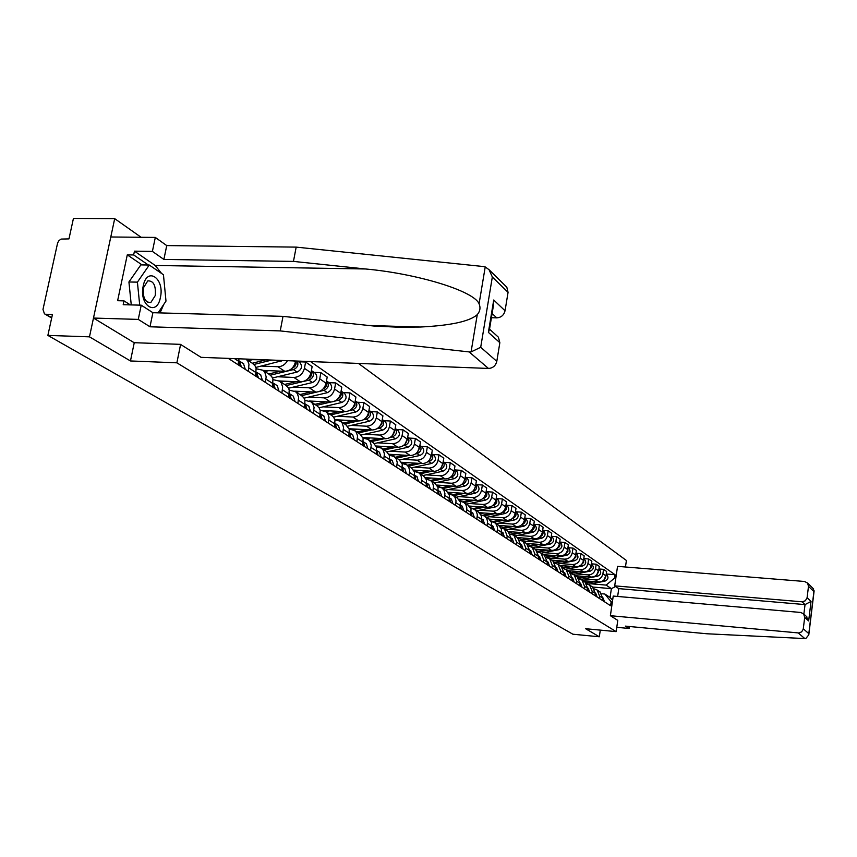 <?xml version="1.0" encoding="UTF-8"?>
<svg xmlns="http://www.w3.org/2000/svg" width="857" height="857" viewBox="0 0 857 857"><rect width="100%" height="100%" fill="white"/><g stroke="black" fill="none" stroke-linecap="round" stroke-linejoin="round"><path stroke-width="1.29" d="M141.116 237.282L114.699 218.653L73.434 218.428L68.967 238.889L61.19 239.071L59.015 240.528L57.633 242.885L42.979 309.441L44.446 313.791L51.763 317.604M625.46 567.002L626.403 560.478L358.451 363.422M114.699 218.653L89.471 336.844L47.874 335.408L572.883 634.212L599.322 636.772L600.286 630.109M89.471 336.844L130.457 360.958L176.874 362.822L616.162 631.62L585.631 628.717L599.322 636.772M47.874 335.408L52.448 314.455L46.053 314.262M582.942 580.671L598.604 581.999C602.546 581.924 605.01 579.889 605.985 575.893L606.627 571.49L603.553 569.348L602.91 573.772C601.925 577.789 599.45 579.835 595.497 579.91L583.563 578.904M594.49 588.952L597.125 590.002L599.621 596.183L602.728 598.197L599.868 591.801M602.728 598.197L602.396 600.414M598.947 568.973L603.553 569.348M599.621 596.183L599.3 598.411M575.401 575.711L591.212 577.04C595.187 576.954 597.672 574.897 598.668 570.858L599.322 566.402L596.183 564.217L595.519 568.684C594.522 572.744 592.026 574.822 588.031 574.897L575.979 573.901M595.015 595.647L595.347 593.398L592.476 586.938M591.459 563.831L596.183 564.217M586.959 584.035L589.67 585.095L592.176 591.33L591.844 593.59M567.677 570.633L583.638 571.951C587.656 571.865 590.173 569.787 591.18 565.706L591.844 561.206L588.63 558.968L587.956 563.488C586.949 567.591 584.42 569.68 580.393 569.766L568.223 568.769M587.473 590.762L587.806 588.491L584.903 581.967M583.799 558.582L588.63 558.968M579.257 579L582.032 580.071L584.56 586.381L584.228 588.663M559.782 565.438L575.904 566.756C579.953 566.67 582.503 564.559 583.521 560.424L584.195 555.882L580.907 553.59L580.221 558.164C579.193 562.31 576.643 564.431 572.572 564.527L560.285 563.52M579.739 585.76L580.082 583.467L577.168 576.879M575.958 553.204L580.907 553.59M571.373 573.847L574.211 574.94L576.761 581.303L576.418 583.617M551.694 560.124L567.977 561.442C572.08 561.346 574.64 559.203 575.679 555.036L576.375 550.43L573.001 548.094L572.305 552.711C571.265 556.911 568.684 559.053 564.57 559.15L552.154 558.153M571.833 580.65L572.187 578.325L569.241 571.662M567.934 547.698L573.001 548.094M563.306 568.577L566.22 569.68L568.791 576.118L568.437 578.443M543.424 554.683L559.867 555.989C564.002 555.893 566.606 553.729 567.655 549.508L568.362 544.859L564.913 542.46L564.206 547.13C563.145 551.372 560.532 553.547 556.375 553.654L543.841 552.658M563.745 575.411L564.099 573.065L561.131 566.327M559.707 542.063L564.913 542.46M555.047 563.178L558.036 564.292L560.617 570.794L560.264 573.162M534.95 549.112L551.565 550.419C555.743 550.312 558.368 548.126 559.439 543.852L560.157 539.149L556.622 536.696L555.904 541.42C554.833 545.705 552.187 547.912 547.987 548.019L535.325 547.034M555.454 570.044L555.818 567.677L552.829 560.874M551.297 536.289L556.622 536.696M546.584 557.65L549.648 558.775L552.251 565.352L551.887 567.741M526.284 543.413L543.059 544.709C547.28 544.591 549.937 542.385 551.019 538.057L551.747 533.3L548.137 530.783L547.398 535.561C546.305 539.91 543.638 542.138 539.396 542.256L526.594 541.27M546.959 564.559L547.334 562.149L544.324 555.272M542.674 530.376L548.137 530.783M537.907 551.983L541.056 553.129L543.681 559.782L543.306 562.192M517.392 537.564L534.34 538.86C538.614 538.742 541.303 536.493 542.395 532.122L543.145 527.312L539.439 524.73L538.689 529.562C537.575 533.965 534.875 536.214 530.59 536.343L517.66 535.357M538.26 558.925L538.635 556.493L535.604 549.541M533.89 524.323L539.439 524.73M529.026 546.188L532.251 547.344L534.897 554.061L534.511 556.504M508.287 531.576L525.405 532.861C529.722 532.733 532.443 530.462 533.568 526.037L534.318 521.174L530.526 518.528L529.755 523.423C528.63 527.869 525.898 530.151 521.559 530.279L508.501 529.305M529.347 553.161L529.722 550.697L526.669 543.67M524.913 518.121L530.526 518.528M519.91 540.242L523.231 541.41L525.887 548.201L525.502 550.676M498.945 525.437L516.257 526.712C520.617 526.584 523.37 524.28 524.505 519.803L525.277 514.875L521.377 512.165L520.606 517.114C519.46 521.613 516.696 523.938 512.315 524.066L499.106 523.102M520.199 547.248L520.595 544.752L517.51 537.65M515.71 511.768L521.377 512.165M519.149 532.39L510.568 534.136L513.975 535.325L516.653 542.192L516.268 544.698M489.326 519.138L506.862 520.413C511.275 520.274 514.061 517.939 515.207 513.407L516 508.426L512.004 505.641L511.211 510.654C510.044 515.207 507.248 517.553 502.823 517.703L489.476 516.739M510.826 541.174L511.222 538.657L508.126 531.469M506.273 505.244L512.004 505.641M500.981 527.88L504.484 529.08L507.183 536.032L506.787 538.56M479.427 512.679L497.231 513.943C501.688 513.804 504.505 511.436 505.684 506.841L506.487 501.806L502.384 498.945L501.57 504.012C500.392 508.63 497.563 511.008 493.086 511.158L479.588 510.204M501.206 534.95L501.399 528.951L498.485 525.137M496.599 498.56L502.384 498.945M491.147 521.463L494.746 522.684L496.589 524.698L497.553 527.944L497.06 532.272M469.24 506.048L487.344 507.312C491.854 507.151 494.703 504.752 495.903 500.113L496.717 495.003L492.507 492.079L491.682 497.21C490.483 501.881 487.612 504.291 483.091 504.452L469.454 503.509M491.329 528.565L491.532 522.491L488.597 518.635M486.658 491.693L492.507 492.079M481.045 514.886L484.762 516.107L486.615 518.153L487.59 521.431L487.076 525.812M458.763 499.235L477.199 500.499C481.763 500.338 484.644 497.906 485.865 493.204L486.701 488.029L482.373 485.019L481.538 490.225C480.306 494.95 477.403 497.392 472.828 497.563L459.041 496.632M481.377 520.917L481.409 515.86L478.452 511.961M476.46 484.644L482.373 485.019M470.675 508.115L474.499 509.358L476.374 511.425L477.349 514.746L476.824 519.181M447.975 492.25L466.786 493.503C471.393 493.332 474.317 490.868 475.549 486.101L476.406 480.873L471.971 477.778L471.104 483.048C469.861 487.826 466.926 490.311 462.287 490.493L448.35 489.561M470.782 515.282L471.018 509.058L468.029 505.105M465.983 477.403L471.971 477.778M460.016 501.174L463.958 502.427L465.844 504.516L466.829 507.88L466.294 512.368M436.866 485.062L456.085 486.326C460.745 486.144 463.701 483.637 464.965 478.817L465.833 473.514L461.27 470.343L460.391 475.667C459.127 480.52 456.149 483.037 451.468 483.23L437.37 482.309M460.091 508.362L460.338 502.063L457.317 498.067M455.228 469.968L461.27 470.343M449.068 494.039L453.139 495.314L455.046 497.424L456.031 500.831L455.485 505.373M425.436 477.681L445.083 478.945C449.796 478.752 452.796 476.203 454.081 471.318L454.971 465.951L450.279 462.694L449.379 468.093C448.093 473 445.072 475.56 440.337 475.753L426.079 474.853M449.1 501.249L449.357 494.864L446.315 490.825M444.162 462.319L450.279 462.694M437.809 486.712L442.008 487.997L443.926 490.129L444.922 493.578L444.365 498.185M413.663 470.097L433.781 471.35C438.548 471.146 441.58 468.575 442.887 463.616L443.797 458.184L438.988 454.831L438.066 460.295C436.749 465.276 433.696 467.868 428.896 468.083L414.477 467.183M437.809 493.943L438.077 487.472L435.002 483.391M432.796 454.467L438.988 454.831M426.229 479.17L430.568 480.466L432.506 482.63L433.513 486.123L432.935 490.782M401.526 462.287L422.158 463.551C426.979 463.337 430.053 460.712 431.382 455.699L432.314 450.193L427.364 446.733L426.422 452.282C425.072 457.327 421.987 459.963 417.134 460.177L402.544 459.298M426.186 486.422L426.475 479.877L423.369 475.742M421.098 446.379L427.364 446.733M414.317 471.414L418.794 472.732L420.755 474.917L421.762 478.452L421.173 483.177M389.024 454.264L410.192 455.517C415.077 455.292 418.195 452.635 419.544 447.547L420.498 441.966L415.399 438.42L414.434 444.033C413.074 449.143 409.935 451.821 405.029 452.057L390.267 451.189M414.231 478.688L414.531 472.057L411.403 467.868M409.068 438.066L415.399 438.42M402.062 463.433L406.679 464.762L408.66 466.979L409.678 470.557L409.068 475.346M376.127 446.004L397.884 447.258C402.822 447.022 405.982 444.322 407.364 439.159L408.339 433.503L403.09 429.85L402.104 435.538C400.712 440.723 397.53 443.444 392.57 443.69L377.626 442.833M401.922 470.729L402.244 464.001L399.083 459.77M396.684 429.507L403.09 429.85M389.432 455.217L394.22 456.567L396.213 458.806L397.23 462.426L396.609 467.29M362.811 437.498L385.211 438.752C390.214 438.495 393.417 435.752 394.82 430.525L395.816 424.793L390.406 421.023L389.399 426.797C387.985 432.057 384.761 434.81 379.737 435.067L364.611 434.242M389.249 462.523L389.581 455.71L386.4 451.425M383.925 420.691L390.406 421.023M376.416 446.765L381.376 448.125L383.39 450.386L384.418 454.06L383.775 458.988M349.078 428.736L372.152 429.978C377.209 429.721 380.465 426.936 381.901 421.633L382.918 415.816L377.348 411.938L376.309 417.788C374.863 423.122 371.595 425.929 366.507 426.197L351.209 425.383M376.191 454.081L376.544 447.172L373.331 442.833M370.781 411.606L377.348 411.938M363.014 438.045L368.146 439.427L370.181 441.709L371.21 445.436L370.545 450.428M334.894 419.716L358.697 420.948C363.818 420.669 367.117 417.841 368.585 412.463L369.624 406.561L363.882 402.565L362.822 408.5C361.343 413.91 358.033 416.759 352.88 417.048L337.39 416.256M362.736 445.372L363.111 438.366L359.865 433.974M357.24 402.244L363.882 402.565M349.185 429.057L354.509 430.46L356.233 432.228L357.551 435.87L356.919 441.612M323.635 410.578L344.825 411.639C350.01 411.349 353.352 408.468 354.852 403.015L355.923 397.027L349.999 392.902L348.917 398.923C347.406 404.418 344.043 407.311 338.826 407.611L323.143 406.839M348.853 436.395L349.249 429.293L345.971 424.847M343.271 392.592L349.999 392.902M334.916 419.791L340.443 421.205L342.189 423.004L343.561 427.375L342.854 432.517M309.538 401.022L330.513 402.029C335.773 401.719 339.158 398.805 340.69 393.267L341.793 387.193L335.676 382.929L334.562 389.046C333.019 394.616 329.602 397.562 324.332 397.873L308.445 397.134M334.541 427.14L334.958 419.93L333.502 417.038L331.648 415.42M328.863 382.64L335.676 382.929M320.197 410.235L325.928 411.66L327.695 413.481L329.024 417.22L328.349 423.133M294.712 391.156L315.751 392.12C321.064 391.788 324.514 388.821 326.067 383.197L327.203 377.037L320.882 372.645L319.747 378.848C318.172 384.504 314.712 387.493 309.356 387.825L293.276 387.107M319.757 417.573L320.197 410.257L319.115 407.846L316.865 405.704M313.994 372.356L320.882 372.645M304.985 400.369L310.952 401.815L312.73 403.658L314.069 407.439L313.362 413.438M279.243 380.958L300.507 381.879C305.895 381.536 309.377 378.515 310.973 372.806L312.141 366.56L305.617 362.018L304.439 368.317C302.832 374.059 299.318 377.101 293.897 377.455L277.614 376.759M304.503 407.707L304.963 400.283L303.871 397.841L301.589 395.655M298.632 361.75L305.617 362.018M289.27 390.181L295.472 391.638L297.272 393.502L298.622 397.337L297.893 403.433M263.217 370.417L284.749 371.306C290.212 370.952 293.758 367.867 295.386 362.072L295.59 360.99M288.734 397.509L289.227 389.967L288.123 387.493L285.82 385.286M287.481 360.679C285.167 364.643 281.974 366.657 277.925 366.732L261.428 366.068M273.029 379.651L279.478 381.119L281.3 383.015L282.649 386.903L281.899 393.084M246.655 359.533L271.187 360.047M272.43 386.957L272.944 379.308L271.84 376.801L269.516 374.563M256.222 368.767L262.949 370.245L264.781 372.163L266.184 376.844L265.37 382.393M255.568 376.052L256.114 368.285L255 365.735L252.644 363.475M253.158 363.807L245.959 359.072L247.748 361.011L248.98 364.257L248.262 371.327M238.117 364.761L238.974 358.804M230.822 358.494L230.554 359.865M592.616 587.034L611.373 588.641L606.124 585.095L590.976 583.81M601.839 593.762L604.817 594.019L610.088 597.49L611.373 588.641L615.69 586.52M612.219 603.06L604.817 594.019M228.273 358.387L610.58 605.706L611.073 602.31M606.124 585.095L614.576 578.1L615.069 574.726L310.566 361.568M614.576 578.1L615.712 578.893M180.591 344.428L176.874 362.822M617.779 620.372L616.162 631.62M134.249 342.704L130.457 360.958M606.263 573.997L615.069 574.726M612.605 600.361L610.088 597.49M602.696 598.422L602.814 600.682M603.007 597.886L604.485 601.764M586.392 583.242L594.64 581.667M588.213 584.335L604.935 581.153C608.213 579.589 608.813 577.425 606.724 574.661L606.499 574.511M604.174 579.718L606.124 574.918M585.834 582.664L592.155 581.453M584.217 581.517L586.874 581.003M595.326 593.58L595.465 595.936M595.69 593.13L597.179 597.04M587.784 588.63L587.956 591.073M588.213 588.256L589.702 592.208M610.388 615.701L798.735 632.959L801.595 631.909L803.213 629.327L804.702 617.372L803.63 613.891L800.738 612.466L613.226 596.065L610.388 615.701L617.779 620.393M803.309 628.824L808.815 633.634L808.794 634.833L805.837 638.486L804.809 638.561L706.982 633.773L625.396 626.124L629.124 628.47L629.402 626.499M629.124 628.47L616.783 627.313M807.101 597.693L808.494 586.327L807.562 583.06L804.53 581.474L617.533 566.359L614.705 585.856L802.034 601.807L805.387 600.768L807.101 597.693L811.033 601.432L805.034 604.592L618.775 588.63L617.64 596.451M618.775 588.63L614.705 585.856M806.094 616.129L808.665 620.939L804.702 617.372M813.132 588.534L813.904 591.619L808.494 586.327M469.122 351.916L471.071 351.906L480.702 347.289L496.803 361.343C495.635 365.8 492.861 368.167 488.479 368.446L469.122 351.916L280.239 330.909L149.986 326.785L138.266 319.404L93.477 318.054L134.099 342.693L180.463 344.353L201.041 357.337L488.479 368.446M142.037 264.899L127.286 254.861L117.623 300.711L124.008 300.871L123.204 304.706L141.223 305.178L152.889 312.698L283.003 316.372L373.845 326.024L397.369 327.16L420.219 327.031C450.728 325.531 469.754 321.396 477.274 314.626C480.091 311.316 480.702 307.695 479.084 303.785C473.814 290.866 417.23 273.662 365.564 268.98L293.458 261.406L163.88 259.435L152.396 251.401L134.453 251.165L155.213 265.466L161.598 273.479M283.003 316.372L280.239 330.909M141.223 305.178L138.266 319.404M152.889 312.698L149.986 326.785M505.823 286.206L506.83 287.213L508.062 292.355L505.052 310.77C503.905 315.172 501.141 317.54 496.771 317.861L492.111 313.523M491.415 317.722L496.771 317.861M127.286 254.861L133.66 254.947L134.453 251.165M508.062 292.355L492.336 276.972L489.058 269.719L485.223 266.934L483.359 266.527L296.179 247.116L166.74 245.584L155.31 237.421L152.396 251.401M155.31 237.421L110.778 236.982L93.477 318.054M166.74 245.584L163.88 259.435M296.179 247.116L293.458 261.406M497.403 336.287L498.388 337.187L499.845 342.704L496.803 361.343M163.955 279.982L165.369 294.604M163.773 304.406L160.045 312.901M124.008 300.871L130.307 304.888M148.347 265.006L133.66 254.947M499.845 342.704L488.383 332.377L489.454 329.624L493.407 305.66L493.718 300.004L505.052 310.77M160.42 297.4C164.876 278.386 146.975 266.077 143.215 285.992C138.759 305.52 156.927 317.111 160.42 297.4M155.267 295.558C156.038 285.51 153.542 280.625 147.779 280.892L143.462 287.759C142.69 297.775 145.154 302.682 150.843 302.5L155.267 295.558M131.26 304.921L128.925 281.974L140.837 264.888L149.257 265.027L163.451 274.743L165.99 301.086L158.117 312.848M139.712 305.146L137.409 282.146L149.257 265.027M128.925 281.974L137.409 282.146M578.807 578.346L587.313 576.707M580.864 579.428L597.65 576.204C600.971 574.629 601.582 572.444 599.471 569.648L599.247 569.498M596.772 574.79L598.818 569.83M578.282 577.747L584.763 576.493M576.686 576.557L579.364 576.043M571.041 573.333L579.814 571.64M573.322 574.404L590.205 571.148C593.558 569.551 594.18 567.345 592.058 564.527L591.823 564.367M589.198 569.744L591.33 567.591L591.341 564.624M570.537 572.712L577.211 571.426M568.973 571.49L571.683 570.966M580.071 583.563L580.275 586.102M580.564 583.263L582.064 587.259M572.176 578.379L572.412 581.014M572.722 578.164L574.244 582.203M560.617 570.794L564.099 573.065L564.356 575.808M564.709 572.947L566.231 577.018M563.092 568.212L572.155 566.456M565.588 569.284L582.599 565.974C585.984 564.356 586.606 562.128 584.463 559.278L584.238 559.128M581.453 564.581L583.703 562.374L583.692 559.3M562.599 567.57L569.487 566.231M561.089 566.306L563.82 565.77M554.929 562.985L564.313 561.142M557.65 564.035L574.801 560.682C578.229 559.043 578.861 556.793 576.697 553.911L576.472 553.751M573.526 559.3L575.893 557.039L575.861 553.847M554.468 562.321L561.581 560.928M553.022 560.992L555.775 560.457M546.573 557.628L556.289 555.711M549.498 558.678L566.831 555.272C570.291 553.611 570.933 551.33 568.748 548.426L568.523 548.266M565.406 553.89L567.902 551.576L567.848 548.266M546.134 556.943L553.493 555.486M541.056 553.129L544.72 555.54L547.548 555.015M538.453 552.058L548.084 550.151M541.153 553.193L558.668 549.723C562.16 548.041 562.813 545.738 560.617 542.802L560.382 542.642M557.104 548.341C559.728 547.12 560.564 545.191 559.632 542.567M537.575 551.437L545.213 549.926M536.268 550.012L539.117 549.444M530.108 546.359L539.674 544.452M532.604 547.569L550.301 544.045C553.836 542.342 554.5 540.006 552.283 537.039L552.047 536.878M548.598 542.663C551.351 541.431 552.229 539.449 551.233 536.718M528.812 545.802L536.739 544.216M527.558 544.324L530.494 543.734M521.485 540.531L531.061 538.614M523.852 541.817L541.742 538.228C545.309 536.503 545.984 534.136 543.745 531.147L543.509 530.976M539.878 536.836C542.77 535.604 543.681 533.568 542.62 530.729M519.803 540.039L528.051 538.378M518.624 538.496L521.645 537.896M512.604 534.575L522.245 532.625M514.886 535.925L532.968 532.272C536.578 530.515 537.253 528.126 535.004 525.095L534.768 524.934M530.944 530.869C533.986 529.626 534.929 527.537 533.782 524.591M509.444 532.54L512.582 531.897M503.455 528.48L513.204 526.487M521.795 524.741L521.859 524.73C524.987 523.466 525.952 521.324 524.741 518.303M505.694 529.883L523.97 526.166C527.623 524.377 528.308 521.967 526.037 518.903L525.802 518.731M501.699 527.955L510.033 526.262M500.017 526.434L503.295 525.759M494.039 522.234L503.948 520.199M512.4 518.464L512.582 518.431C515.785 517.114 516.75 514.918 515.453 511.865M496.278 523.681L514.746 519.899C518.442 518.089 519.138 515.646 516.846 512.55L516.6 512.379M492.486 521.656L500.692 519.963M490.343 520.167L493.771 519.46M484.344 515.839L494.446 513.75M502.759 512.025L503.07 511.961C506.348 510.601 507.301 508.362 505.93 505.255M486.615 517.328L505.287 513.472C509.026 511.64 509.733 509.165 507.419 506.037L507.173 505.866M482.941 515.196L491.104 513.514M480.391 513.75L484.001 513M505.148 508.726L505.501 507.698M474.382 509.283L484.708 507.13M492.861 505.426L493.311 505.341C496.664 503.905 497.617 501.624 496.16 498.474M476.696 510.804L495.582 506.883C499.363 505.019 500.092 502.513 497.756 499.352L497.499 499.181M473.085 508.597L481.27 506.883M470.161 507.173L473.975 506.38M495.132 502.534L495.828 500.499M464.14 502.556L474.714 500.327M482.705 498.656L483.284 498.528C486.722 497.049 487.665 494.703 486.133 491.511M466.529 504.12L485.619 500.113C489.443 498.228 490.183 495.689 487.826 492.496L487.579 492.325M462.919 501.827L471.179 500.092M459.641 500.424L463.691 499.577M484.901 495.989L485.844 493.278M453.632 495.646L464.451 493.353M472.261 491.704L473 491.543C476.513 490 477.456 487.612 475.839 484.366M456.085 497.253L475.399 493.171C479.267 491.254 480.016 488.683 477.638 485.458L477.381 485.276M452.453 494.885L460.83 493.107M448.811 493.503L453.117 492.593M474.424 489.208L475.571 485.951M442.844 488.544L453.921 486.187M461.527 484.559L462.426 484.366C466.026 482.759 466.969 480.316 465.255 477.028M445.361 490.204L464.89 486.037C468.811 484.098 469.572 481.484 467.172 478.227L466.915 478.045M441.655 487.762L450.193 485.94M437.681 486.401L442.266 485.416M463.669 482.191L465.019 478.474M431.757 481.259L443.112 478.817M450.493 477.231L451.575 476.995C455.26 475.324 456.192 472.818 454.381 469.486M434.349 482.952L454.103 478.709C458.077 476.738 458.849 474.092 456.427 470.793L456.17 470.611M426.208 479.106L431.114 478.045M430.535 480.445L439.277 478.57M452.625 474.96L454.156 470.825M420.369 473.76L432.003 471.243M439.138 469.69L440.412 469.411C444.183 467.676 445.115 465.115 443.208 461.741M423.026 475.517L443.015 471.179C447.033 469.175 447.825 466.497 445.383 463.166L445.115 462.984M419.105 472.935L428.05 470.996M415.088 471.468L419.662 470.472M441.28 467.504L442.994 462.984M408.65 466.058L420.573 463.455M427.45 461.944L428.939 461.623C432.806 459.802 433.728 457.188 431.714 453.782M411.381 467.858L431.617 463.444C435.677 461.398 436.481 458.688 434.017 455.313L433.76 455.131M407.354 465.212L416.513 463.209M403.776 463.573L407.868 462.673M429.614 459.823L431.51 454.938M396.609 458.141L408.832 455.442M415.42 453.985L417.134 453.61C421.098 451.714 422.008 449.036 419.887 445.586M399.416 459.984L419.887 455.474C424.011 453.396 424.826 450.653 422.34 447.236L422.072 447.054M395.27 457.263L404.643 455.196M391.938 455.506L395.752 454.66M417.616 451.907L419.694 446.668M384.215 449.989L396.759 447.193M403.015 445.801L404.997 445.351C409.046 443.38 409.957 440.648 407.707 437.156M387.075 451.896L407.825 447.279C411.992 445.169 412.828 442.383 410.321 438.934L410.042 438.741M382.833 449.089L392.442 446.947M379.651 447.225L383.272 446.411M405.275 443.744L407.536 438.163M552.251 565.352L555.818 567.677L556.118 570.483M556.504 567.591L558.036 571.715M547.344 562.085L547.677 565.02M548.094 562.117L549.637 566.284M538.657 556.397L539.032 559.417M539.482 556.514L541.046 560.724M529.744 550.558L530.162 553.686M530.665 550.762L532.229 555.025M520.617 544.57L521.077 547.805M521.613 544.87L523.198 549.176M511.254 538.442L511.758 541.785M512.347 538.828L513.932 543.188M501.645 532.143L502.202 535.593M502.823 532.636L504.43 537.039M491.789 525.695L492.389 529.251M493.064 526.273L494.682 530.729M481.666 519.074L482.32 522.738M483.048 519.749L484.666 524.259M471.007 513.921L470.847 515.314M471.275 512.272L471.982 516.053M472.764 513.054L474.392 517.607M460.348 506.808L460.188 508.426M460.595 505.287L461.366 509.187M462.202 506.166L463.841 510.783M449.389 499.524L449.25 501.345M449.614 498.11L450.461 502.127M451.35 499.095L452.999 503.766M438.12 492.057L438.002 494.06M438.334 490.729L439.245 494.864M440.187 491.832L441.858 496.557M426.529 484.387L426.432 486.583M426.722 483.144L427.707 487.408M428.725 484.355L430.396 489.143M414.606 476.503L414.52 478.881M414.788 475.346L415.838 479.727M416.92 476.674L418.612 481.516M402.319 468.404L402.276 470.954M402.49 467.322L403.626 471.832M404.783 468.768L406.475 473.675M389.678 460.07L389.656 462.791M389.839 459.063L391.049 463.691M392.281 460.616L393.984 465.597M376.641 451.5L376.662 454.392M376.791 450.546L378.098 455.313M379.405 452.239L381.129 457.274M363.218 442.662L363.272 445.726M366.143 443.594L363.357 441.773L364.75 446.679M366.389 443.755L367.867 448.704M349.367 433.556L349.474 436.791M352.473 434.692L349.506 432.753L350.995 437.777M352.72 434.853L354.209 439.855M371.445 441.601L384.332 438.698M390.235 437.37L392.485 436.866C396.641 434.799 397.541 432.003 395.173 428.479M374.338 443.572L395.409 438.848C399.63 436.695 400.476 433.878 397.948 430.375L397.669 430.193M370.031 440.669L379.887 438.452M366.903 438.72L370.428 437.927M392.57 435.324L395.013 429.411M358.312 432.956L371.542 429.946M377.048 428.704L379.608 428.114C383.872 425.961 384.75 423.112 382.265 419.544L384.922 421.376M361.193 435.013L382.618 430.16C386.893 427.975 387.76 425.115 385.2 421.569M356.855 432.003L366.946 429.7M353.727 429.968L357.198 429.175M379.48 426.647L381.911 423.915L382.115 420.412M344.771 424.054L358.365 420.937M363.422 419.769L366.335 419.105C370.685 416.877 371.574 413.963 368.992 410.364L368.96 410.342M347.61 426.208L369.442 421.205C373.77 418.987 374.648 416.084 372.077 412.496L371.799 412.303M343.271 423.069L353.63 420.691M340.079 420.969L343.561 420.166M366.003 417.691L368.639 414.852L368.821 411.135M330.813 414.874L344.793 411.639M349.345 410.589L352.666 409.817C357.069 407.546 357.969 404.59 355.366 400.947L355.237 400.862M333.577 417.134L355.859 411.981C360.251 409.721 361.14 406.775 358.547 403.154L358.258 402.951M329.27 413.856L339.908 411.392M325.981 411.692L329.517 410.867M352.098 408.457L354.959 405.5L355.109 401.579M335.076 424.172L335.226 427.579M335.194 423.433L336.801 428.596M338.376 425.5L340.111 430.75M316.426 405.415L330.834 402.04M334.755 401.119L338.558 400.23C343.025 397.916 343.936 394.927 341.311 391.242L341.086 391.081M319.072 407.793L341.847 402.469C346.303 400.165 347.214 397.177 344.589 393.502L344.3 393.309M314.83 404.365L325.756 401.804M311.434 402.137L315.012 401.29M337.765 398.923C340.775 397.23 341.836 394.831 340.968 391.735M320.325 414.488L320.529 418.077M320.432 413.813L322.157 419.127M323.817 416.031L325.574 421.333M301.578 395.655L316.512 392.12M319.618 391.381L324 390.342C328.531 387.985 329.463 384.943 326.806 381.215L326.474 380.99M304.074 398.162L327.395 392.656C331.916 390.31 332.848 387.278 330.191 383.561L329.902 383.358M299.929 394.574L311.155 391.906M296.426 392.26L300.057 391.403M322.982 389.067C326.217 387.353 327.353 384.847 326.367 381.569M305.103 404.483L305.349 408.253M305.188 403.893L307.031 409.346M308.799 406.239L310.566 411.628M286.259 385.575L301.964 381.815M303.742 381.386L308.97 380.144C313.566 377.744 314.519 374.648 311.841 370.867L311.391 370.578M288.563 388.232L312.484 382.522C317.058 380.133 318.011 377.059 315.333 373.288L315.044 373.084M284.556 384.461L296.094 381.686M280.935 382.072L284.62 381.194M307.706 378.89C311.187 377.155 312.387 374.541 311.295 371.081M289.355 394.156L289.677 398.119M289.441 393.642L291.412 399.233M293.287 396.138L295.065 401.601M270.384 375.173L293.448 369.603C297.529 367.739 298.782 364.889 297.208 361.054M272.494 377.991L297.079 372.067C301.718 369.624 302.692 366.496 299.993 362.682L299.693 362.479M268.67 374.016L280.55 371.135M264.931 371.552L268.67 370.642M291.937 368.371C295.29 366.914 296.661 364.461 296.051 361.011M273.094 383.486L273.469 387.632M273.158 383.058L275.268 388.789M277.25 385.693L279.039 391.231M255.847 367.428L282.864 360.497M253.929 364.45L271.819 360.069M252.258 363.218L264.492 360.229M248.401 360.679L252.183 359.747M256.254 372.452L256.714 376.791M256.307 372.109L258.568 377.991M260.678 374.895L262.467 380.508M238.835 361.043L239.371 365.564M238.878 360.797L239.756 361.268L241.288 366.807M243.527 363.722L245.327 369.421M267.78 359.919L268.466 360.379M277.925 366.732L284.749 371.306M293.897 377.455L300.507 381.879M309.356 387.825L315.751 392.12M324.332 397.873L330.513 402.029M338.826 407.611L344.825 411.639M352.88 417.048L358.697 420.948M366.507 426.197L372.152 429.978M379.737 435.067L385.211 438.752M392.57 443.69L397.884 447.258M405.029 452.057L410.192 455.517M417.134 460.177L422.158 463.551M428.896 468.083L433.781 471.35M440.337 475.753L445.083 478.945M451.468 483.23L456.085 486.326M462.287 490.493L466.786 493.503M472.828 497.563L477.199 500.499M483.091 504.452L487.344 507.312M493.086 511.158L497.231 513.943M502.823 517.703L506.862 520.413M512.315 524.066L516.257 526.712M521.559 530.279L525.405 532.861M530.59 536.343L534.34 538.86M539.396 542.256L543.059 544.709M547.987 548.019L551.565 550.419M556.375 553.654L559.867 555.989M564.57 559.15L567.977 561.442M572.572 564.527L575.904 566.756M580.393 569.766L583.638 571.951M588.031 574.897L591.212 577.04M595.497 579.91L598.604 581.999M234.529 358.633L238.771 361.397M248.905 367.985L256.211 372.731M265.991 379.105L273.051 383.7M282.51 389.849L289.334 394.295M298.493 400.24L305.092 404.536M313.941 410.299L320.336 414.456M328.906 420.037L335.098 424.065M343.4 429.464L349.399 433.374M357.455 438.613L363.261 442.394M371.07 447.472L376.705 451.136M384.279 456.063L389.753 459.631M397.102 464.408L402.415 467.868M409.55 472.507L414.713 475.871M421.644 480.381L426.657 483.637M433.396 488.019L438.27 491.19M444.815 495.453L449.561 498.538M455.924 502.684L460.53 505.684M466.733 509.711L471.221 512.636M477.253 516.557L481.623 519.396M487.494 523.22L491.747 525.984M497.467 529.712L501.613 532.411M507.183 536.032L511.222 538.657M516.653 542.192L520.595 544.752M525.887 548.201L529.722 550.697M534.897 554.061L538.635 556.493M543.681 559.782L547.334 562.149M568.791 576.118L572.187 578.325M576.761 581.303L580.082 583.467M584.56 586.381L587.806 588.491M592.176 591.33L595.347 593.398M293.705 360.915L295.386 362.072M304.439 368.317L310.973 372.806M319.747 378.848L326.067 383.197M334.562 389.046L340.69 393.267M348.917 398.923L354.852 403.015M362.822 408.5L368.585 412.463M376.309 417.788L381.901 421.633M389.399 426.797L394.82 430.525M402.104 435.538L407.364 439.159M414.434 444.033L419.544 447.547M426.422 452.282L431.382 455.699M438.066 460.295L442.887 463.616M449.379 468.093L454.081 471.318M460.391 475.667L464.965 478.817M471.104 483.048L475.549 486.101M481.538 490.225L485.865 493.204M491.682 497.21L495.903 500.113M501.57 504.012L505.684 506.841M511.211 510.654L515.207 513.407M520.606 517.114L524.505 519.803M529.755 523.423L533.568 526.037M538.689 529.562L542.395 532.122M547.398 535.561L551.019 538.057M555.904 541.42L559.439 543.852M564.206 547.13L567.655 549.508M572.305 552.711L575.679 555.036M580.221 558.164L583.521 560.424M587.956 563.488L591.18 565.706M595.519 568.684L598.668 570.858M602.91 573.772L605.985 575.893M603.628 580.264L604.935 581.153M808.815 633.634L813.904 591.619M811.033 601.432L808.665 620.939M804.809 638.561L798.231 632.937M803.866 614.115L805.034 604.592L802.034 601.807M471.071 351.906L477.274 314.626M479.084 303.785L485.223 266.934M492.336 276.972L480.702 347.289M488.383 332.377L493.718 300.004M155.213 265.466L365.564 268.98M596.279 575.272L597.65 576.204M588.759 570.162L590.205 571.148M581.078 564.945L582.599 565.974M573.204 559.6L574.801 560.682M565.149 554.125L566.831 555.272M556.9 548.523L558.668 549.723M548.448 542.792L550.301 544.045M539.792 536.91L541.742 538.228M530.922 530.89L532.968 532.272M521.859 524.73L523.97 526.166M512.582 518.431L514.746 519.899M503.07 511.961L505.287 513.472M493.311 505.341L495.582 506.883M483.284 498.528L485.619 500.113M473 491.543L475.399 493.171M462.426 484.366L464.89 486.037M451.575 476.995L454.103 478.709M440.412 469.411L443.015 471.179M428.939 461.623L431.617 463.444M417.134 453.61L419.887 455.474M404.997 445.351L407.825 447.279M392.485 436.866L395.409 438.848M379.608 428.114L382.618 430.16M366.335 419.105L369.442 421.205M352.666 409.817L355.859 411.981M338.558 400.23L341.847 402.469M324 390.342L327.395 392.656M308.97 380.144L312.484 382.522M293.448 369.603L297.079 372.067M279.885 360.379L281.16 361.247M262.949 370.245L270.009 374.895M279.478 381.119L286.313 385.607M295.472 391.638L302.082 395.977M310.952 401.815L317.347 406.014M325.928 411.66L332.12 415.741M340.443 421.205L346.442 425.158M354.509 430.46L360.326 434.285M368.146 439.427L373.791 443.133M381.376 448.125L386.85 451.725M394.22 456.567L399.533 460.07M406.679 464.762L411.853 468.168M418.794 472.732L423.819 476.031M430.568 480.466L435.442 483.68M442.008 487.997L446.754 491.115M453.139 495.314L457.745 498.346M463.958 502.427L468.458 505.384M474.499 509.358L478.87 512.24M484.762 516.107L489.015 518.913M494.746 522.684L498.903 525.405M504.484 529.08L508.533 531.736M513.975 535.325L517.917 537.917M523.231 541.41L527.076 543.938M532.251 547.344L536 549.808M549.648 558.775L553.215 561.131M558.036 564.292L561.517 566.584M566.22 569.68L569.626 571.919M574.211 574.94L577.543 577.125M582.032 580.071L585.277 582.214M589.67 585.095L592.84 587.184M597.125 590.002L600.232 592.048M51.677 318.022L44.585 313.876M588.416 588.384L587.859 588.02M803.63 613.891L806.866 616.836M807.562 583.06L813.668 589.059M808.794 634.833L814.129 590.816M366.625 325.435L420.219 327.031M498.388 337.187L489.529 329.152M489.058 269.719L506.83 287.213M147.8 302.414L150.843 302.5M598.904 569.252L599.471 569.648M591.416 564.088L592.058 564.527M580.757 583.392L580.146 582.996M572.926 578.293L572.24 577.843M564.913 573.076L564.152 572.583M583.767 558.796L584.463 559.278M575.925 553.386L576.697 553.911M567.912 547.837L568.748 548.426M559.696 542.16L560.617 542.802M551.287 536.353L552.283 537.039M542.663 530.397L543.745 531.147M533.836 524.291L535.004 525.095M524.784 518.035L526.037 518.903M515.496 511.618L516.846 512.55M505.973 505.03L507.419 506.037M496.192 498.281L497.756 499.352M486.165 491.34L487.826 492.496M475.86 484.226L477.638 485.458M465.276 476.91L467.172 478.227M454.403 469.39L456.427 470.793M443.219 461.666L445.383 463.166M431.724 453.717L434.017 455.313M419.887 445.544L422.34 447.236M407.718 437.134L410.321 438.934M556.707 567.73L555.872 567.184M548.309 562.256L547.387 561.656M539.696 556.643L538.699 556M530.869 550.901L529.787 550.194M521.827 545.009L520.649 544.249M512.561 538.967L511.286 538.142M503.048 532.775L501.677 531.886M493.289 526.412L491.811 525.459M483.273 519.888L481.688 518.86M472.989 513.193L471.286 512.09M462.426 506.316L460.605 505.127M451.575 499.245L449.625 497.981M440.423 491.982L438.345 490.622M428.95 484.516L426.732 483.069M417.155 476.824L414.788 475.281M405.018 468.918L402.501 467.279M392.527 460.777L389.839 459.031M379.651 452.389L376.791 450.536M395.184 428.468L397.948 430.375M368.992 410.364L372.077 412.496M355.366 400.947L358.547 403.154M338.622 425.672L335.301 423.508M341.311 391.242L344.589 393.502M324.075 416.191L320.657 413.963M326.806 381.215L330.191 383.561M309.056 406.411L305.52 404.108M311.841 370.867L315.333 373.288M293.544 396.309L289.891 393.931M297.658 361.076L299.993 362.682M277.518 385.864L273.747 383.4M260.946 375.066L257.036 372.527M243.795 363.893L239.756 361.268"/></g></svg>
